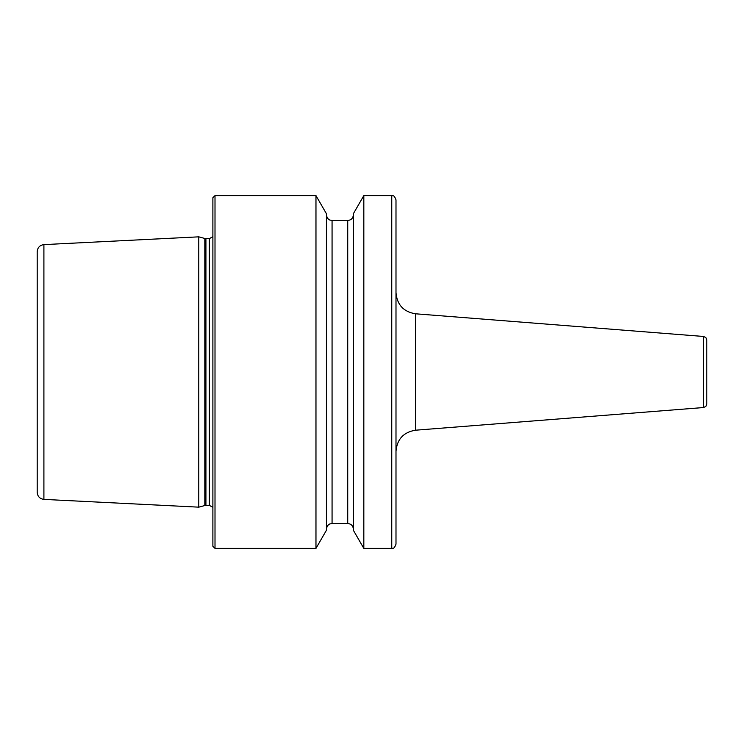 <?xml version="1.0" encoding="UTF-8"?>
<svg xmlns="http://www.w3.org/2000/svg" width="744" height="744" viewBox="0 0 744 744"><rect width="100%" height="100%" fill="white"/><g stroke="black" fill="none" stroke-linecap="round" stroke-linejoin="round"><path stroke-width="1.12" d="M703.545 336.465L703.545 407.535L705.842 406.429L706.8 404.02L706.8 339.98L705.842 337.571L703.545 336.465L415.496 313.791L415.496 430.209C403.527 432.18 397.026 439.22 395.994 451.31M43.905 244.609L43.905 499.391C39.804 498.815 37.572 496.471 37.2 492.351L37.2 251.649C37.572 247.529 39.804 245.185 43.905 244.609L198.778 236.843L198.778 507.157L204.823 505.529L204.823 238.471L198.778 236.843M212.886 372L212.886 197.718L215.007 195.607L215.007 548.393L212.886 546.282L212.886 372M315.968 195.607L326.421 213.714L326.421 530.286L315.968 548.393L315.968 195.607L215.007 195.607M363.825 548.393L353.372 530.286L353.372 213.714L363.825 195.607L363.825 548.393L391.753 548.393L391.753 195.607L363.825 195.607M391.753 548.393C392.562 547.714 393.771 550.076 395.994 544.162L395.994 199.838C393.771 193.924 392.562 196.286 391.753 195.607M706.8 404.02L706.8 372M205.921 238.61L209.362 238.61L209.362 505.39L205.921 505.39L205.921 238.61L204.823 238.471M332.066 220.475L347.727 220.475L347.727 523.525L332.066 523.525L332.066 220.475L329.908 220.047C330.355 220.178 327.193 219.74 326.421 214.83M205.921 505.39L204.823 505.529M209.362 505.39L212.886 507.287M332.066 523.525L329.908 523.953C330.355 523.822 327.193 524.26 326.421 529.17M347.727 523.525C351.159 523.86 353.037 525.738 353.372 529.17M347.727 220.475C351.159 220.14 353.037 218.262 353.372 214.83M315.968 548.393L215.007 548.393M209.362 238.61L212.886 236.713M43.905 499.391L198.778 507.157M703.545 407.535L415.496 430.209M415.496 313.791C403.527 311.82 397.026 304.78 395.994 292.69"/></g></svg>
